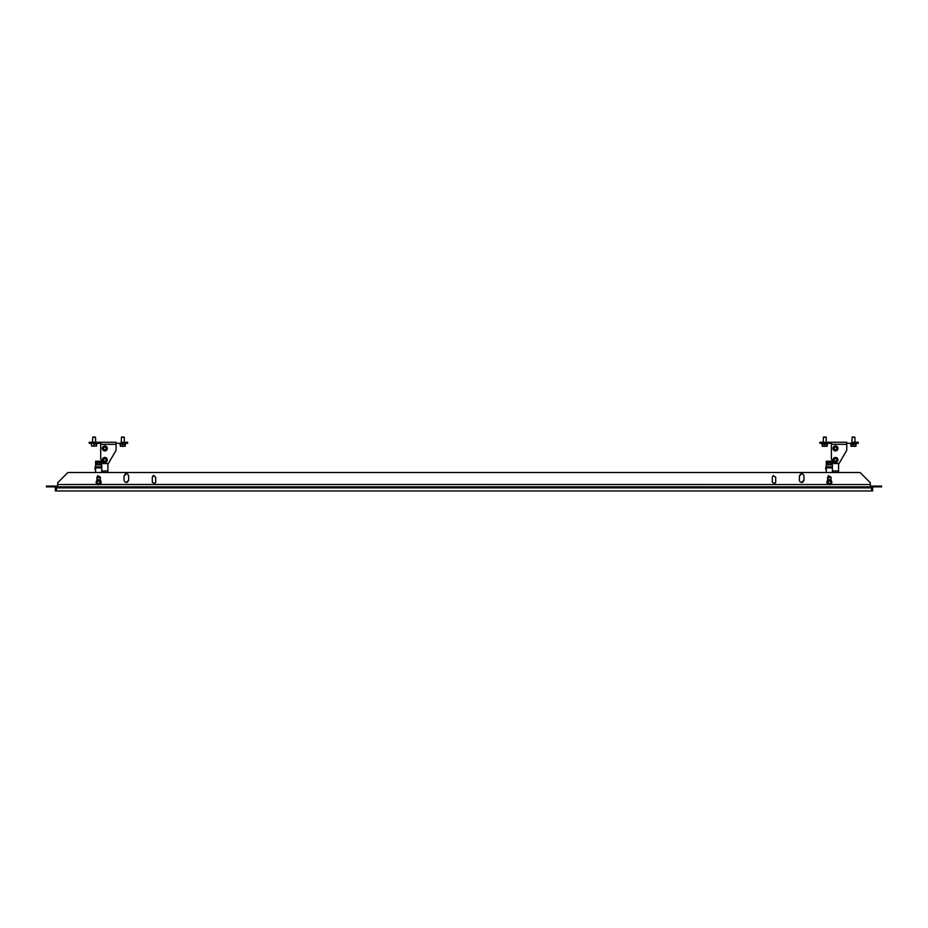 <?xml version="1.0" encoding="UTF-8"?>
<svg xmlns="http://www.w3.org/2000/svg" width="928" height="928" viewBox="0 0 928 928"><rect width="100%" height="100%" fill="white"/><g stroke="black" fill="none" stroke-linecap="round" stroke-linejoin="round"><path stroke-width="1.39" d="M46.4 486.852L46.4 486.086L47.943 486.086L47.943 486.852L56.388 486.852L55.367 487.873L55.367 490.947L55.367 487.873L55.506 490.947L56.388 490.947L56.388 487.873L55.367 487.873L56.388 486.852L56.388 487.873L56.388 486.852L871.612 486.852L56.132 486.852L56.132 486.086L56.132 486.852L47.943 486.852L47.943 486.086L56.132 486.086L46.4 486.086L46.4 486.852L47.943 486.852L46.4 486.852M872.633 487.873L872.494 490.947L871.612 490.947L871.612 486.852L871.612 487.873L56.388 487.873L871.612 487.873L871.612 490.947L56.388 490.947L872.494 490.947L872.494 487.873L871.612 487.873L872.633 487.873L872.633 490.947L872.633 487.873L871.612 486.852L872.633 487.873M55.506 487.873L56.388 487.873L56.388 490.947L55.506 490.947L55.506 487.873M828.878 483.627L827.904 482.537L828.878 483.627L830.316 483.337L830.769 481.945L829.794 480.855L828.356 481.145L827.904 482.537L828.356 481.145L829.794 480.855L830.769 481.945L830.316 483.337L828.878 483.627L827.904 482.537L828.356 481.145L829.794 480.855L830.769 481.945L830.316 483.337L828.878 483.627M829.33 479.683C827.184 480.147 826.442 481.423 827.115 483.523C828.6 485.158 830.073 485.158 831.558 483.523C832.23 481.423 831.488 480.147 829.33 479.683C831.488 480.147 832.23 481.423 831.558 483.523C830.073 485.158 828.6 485.158 827.115 483.523L828.217 484.544L827.115 483.523C826.442 481.423 827.184 480.147 829.33 479.683M773.998 483.929L775.692 482.247L774.845 483.708L772.305 482.247L774.845 483.708L775.692 482.247L775.692 477.12L773.152 475.658L775.692 477.12L775.692 482.247L774.544 483.836M772.305 477.12L772.305 482.247L772.305 477.12L773.442 475.519M154.002 475.426L152.308 477.12L152.308 482.247L154.848 483.708L152.308 482.247L152.308 477.12L153.155 475.658L155.695 477.12L153.155 475.658L152.308 477.12L153.34 475.565M155.695 482.247L155.695 477.12L155.695 482.247L154.558 483.836M801.664 473.79L799.356 476.087L800.76 473.976M801.664 482.502L803.973 480.194L802.569 482.316M126.336 473.79L124.027 476.087L125.431 473.976M126.336 482.502L128.644 480.194L127.24 482.316M98.206 483.627L97.231 482.537L98.206 483.627L99.644 483.337L100.096 481.945L99.122 480.855L97.684 481.145L97.231 482.537L97.684 481.145L99.122 480.855L100.096 481.945L99.644 483.337L98.206 483.627L97.231 482.537L97.684 481.145L99.122 480.855L100.096 481.945L99.644 483.337L98.206 483.627M98.67 479.683C96.512 480.147 95.77 481.423 96.442 483.523C97.927 485.158 99.4 485.158 100.885 483.523C101.558 481.423 100.816 480.147 98.67 479.683C100.816 480.147 101.558 481.423 100.885 483.523C99.4 485.158 97.927 485.158 96.442 483.523C95.77 481.423 96.512 480.147 98.67 479.683M99.783 484.544L828.217 484.544L99.946 484.462M100.352 480.321L100.352 477.12L97.823 475.658L100.352 477.12L100.352 480.321M96.976 477.12L96.976 480.321L97.823 475.658L96.976 477.12L97.823 475.658L100.352 477.12M799.356 476.087L799.356 480.194C799.774 482.131 800.934 482.792 802.824 482.189C800.934 482.792 799.774 482.131 799.356 480.194L799.356 476.087L800.516 474.092C802.407 473.489 803.555 474.15 803.973 476.087C803.555 474.15 802.407 473.489 800.516 474.092L799.356 476.087M803.973 480.194L803.973 476.087L803.973 480.194L802.824 482.189L803.973 480.194M124.027 476.087L124.027 480.194C124.445 482.131 125.593 482.792 127.484 482.189C125.593 482.792 124.445 482.131 124.027 480.194L124.027 476.087L125.176 474.092C127.066 473.489 128.226 474.15 128.644 476.087C128.226 474.15 127.066 473.489 125.176 474.092L124.027 476.087M128.644 480.194L128.644 476.087L128.644 480.194L127.484 482.189L128.644 480.194M97.544 484.544L57.675 484.544L57.675 482.757L67.918 472.503L860.082 472.503L870.325 482.757L860.082 472.503L67.918 472.503L57.675 482.757L57.675 484.544L97.382 484.462M827.648 477.12L827.648 480.321L828.495 475.658L831.024 477.12L828.495 475.658L827.648 477.12L828.495 475.658L831.024 477.12L831.024 480.321L831.024 477.12M830.456 484.544L831.558 483.523L830.456 484.544L870.325 484.544L870.325 482.757L870.325 484.544L830.456 484.544M127.484 482.189C125.593 482.792 124.445 482.131 124.027 480.194M125.176 474.092C127.066 473.489 128.226 474.15 128.644 476.087M802.824 482.189C800.934 482.792 799.774 482.131 799.356 480.194M800.516 474.092C802.407 473.489 803.555 474.15 803.973 476.087M154.848 483.708L152.308 482.247M153.155 475.658L155.695 477.12M774.845 483.708L772.305 482.247M773.152 475.658L775.692 477.12M57.675 484.544L57.675 486.852L57.675 484.544M870.325 486.852L870.325 484.544L870.325 486.852M871.612 486.852L871.868 486.086L870.325 486.086L871.868 486.086L871.868 486.852L880.057 486.852L880.057 486.086L871.868 486.086L880.057 486.086L880.057 486.852L871.612 486.852M881.6 486.852L880.057 486.852L881.6 486.852L881.6 486.086L880.057 486.086L881.6 486.086L881.6 486.852M57.675 486.086L56.132 486.086L57.675 486.086M852.774 437.053L854.7 437.053L852.774 437.053M854.955 437.308L852.646 437.308L854.955 437.308L854.955 442.273L854.955 437.308M824.087 437.053L826.001 437.053L824.087 437.053M826.256 437.308L823.96 437.308L826.256 437.308L826.256 442.273L826.256 437.308M824.888 446.275L822.568 446.275L824.888 446.275M822.394 446.09L822.208 444.222L822.208 446.09L824.54 446.09L824.54 444.222L824.54 446.09L827.057 446.09L827.057 444.222L827.057 446.09L822.208 446.09M827.242 446.09L827.242 444.222L827.242 446.09M822.289 446.264L827.138 446.275M824.725 444.222L822.289 444.222L827.161 444.222L824.725 444.222L824.725 443.294L824.725 444.222M853.574 446.275L851.254 446.275L853.574 446.275M851.08 446.09L850.906 444.222L850.906 446.09L853.238 446.09L853.238 444.222L853.238 446.09L855.755 446.09L855.755 444.222L855.929 446.09L855.929 444.222L855.929 446.09L850.906 446.09M850.988 446.264L855.825 446.275M853.424 444.222L850.976 444.222L855.86 444.222L853.424 444.222L853.424 443.294L853.424 444.222M819.853 443.294L819.853 442.273L819.853 443.294L824.98 443.294L819.853 443.294M835.026 449.813L834.052 448.723L835.026 449.813L836.464 449.512L836.917 448.131L835.942 447.029L834.504 447.331L834.052 448.723L834.504 447.331L835.942 447.029L836.917 448.131L836.464 449.512L835.026 449.813L834.052 448.723L834.504 447.331L835.942 447.029L836.917 448.131L836.464 449.512L835.026 449.813M835.49 445.858C833.332 446.322 832.59 447.609 833.263 449.709C834.748 451.344 836.221 451.344 837.706 449.709C838.378 447.609 837.636 446.322 835.49 445.858C837.636 446.322 838.378 447.609 837.706 449.709C836.221 451.344 834.748 451.344 833.263 449.709C832.59 447.609 833.332 446.322 835.49 445.858L837.706 447.145M835.026 461.344L834.052 460.253L835.026 461.344L836.464 461.042L836.917 459.65L835.942 458.56L834.504 458.861L834.052 460.253L834.504 458.861L835.942 458.56L836.917 459.65L836.464 461.042L835.026 461.344L834.052 460.253L834.504 458.861L835.942 458.56L836.917 459.65L836.464 461.042L835.026 461.344M835.49 457.388C833.332 457.852 832.59 459.14 833.263 461.228C834.748 462.863 836.221 462.863 837.706 461.228C838.378 459.14 837.636 457.852 835.49 457.388C837.636 457.852 838.378 459.14 837.706 461.228C836.221 462.863 834.748 462.863 833.263 461.228C832.59 459.14 833.332 457.852 835.49 457.388L837.706 458.676L836.766 457.736M828.739 464.824L828.147 463.791L828.739 464.824L829.922 464.824L830.514 463.791L829.922 462.77L828.739 462.77L828.147 463.791L828.739 462.77L829.922 462.77L830.514 463.791L829.922 464.824L828.739 464.824L828.147 463.791L828.739 462.77L829.922 462.77L830.514 463.791L829.922 464.824L828.739 464.824M829.33 461.877C827.718 462.225 827.161 463.176 827.672 464.754L831.001 464.754C831.511 463.176 830.954 462.225 829.33 461.877C830.954 462.225 831.511 463.176 831.001 464.754L827.672 464.754C827.161 463.176 827.718 462.225 829.33 461.877L829.33 461.877M829.33 461.622C827.509 462.016 826.871 463.095 827.451 464.882L831.221 464.882C831.801 463.095 831.163 462.016 829.33 461.622C831.163 462.016 831.801 463.095 831.221 464.882L827.451 464.882C826.871 463.095 827.509 462.016 829.33 461.622M826.256 461.228L832.416 461.228L826.256 461.228L826.256 466.83L826.256 461.228M826.256 470.461L825.595 468.408L826.001 466.633L826.001 470.183L826.256 466.355M826.001 466.633L826.001 470.183M831.024 477.63L827.648 477.63L831.024 477.63M832.416 467.886L826.256 467.886L826.256 472.503L826.256 466.83L826.256 467.886L832.416 467.886M838.564 466.552L838.564 470.264M846.754 450.231L839.074 463.536L833.947 463.536L831.384 459.105L833.947 463.536L839.074 463.536L846.754 450.231L846.754 444.326L831.384 444.326L831.384 459.105L831.384 442.273L819.853 442.273L824.98 442.273L824.98 443.294L824.98 442.273L831.384 442.273L831.384 444.326L846.754 444.326L846.754 450.231M832.416 460.88L832.416 470.972L838.564 470.972L838.564 463.536L838.564 472.503L838.564 470.972L832.416 470.972L832.416 472.503L832.416 460.88M837.706 449.709L835.49 450.985L836.766 450.637M833.263 447.145L832.926 448.421L833.263 447.145M837.706 461.228L835.49 462.515L836.766 462.167M833.263 458.676L832.926 459.952L833.263 458.676M832.416 466.83L826.256 466.83L832.416 466.83M846.754 442.273L846.754 444.326L846.754 442.273L831.384 442.273L846.754 442.273M853.157 443.294L853.157 442.273L853.157 443.294L858.284 443.294L858.284 442.273L853.157 442.273L858.284 442.273L858.284 443.294L846.754 443.294L853.157 443.294M831.384 443.294L824.98 443.294L831.384 443.294M93.415 437.053L95.329 437.053L93.415 437.053M95.584 437.308L93.287 437.308L95.584 437.308L95.584 442.273L95.584 437.308M122.102 437.053L124.027 437.053L122.102 437.053M124.282 437.308L121.974 437.308L124.282 437.308L124.282 442.273L124.282 437.308M122.902 446.275L120.582 446.275L122.902 446.275M120.42 446.09L120.234 444.222L120.234 446.09L122.566 446.09L122.566 444.222L122.566 446.09L125.083 446.09L125.083 444.222L125.083 446.09L120.234 446.09M125.268 446.09L125.268 444.222L125.268 446.09M120.315 446.264L125.152 446.275M122.751 444.222L120.304 444.222L125.187 444.222L122.751 444.222L122.751 443.294L122.751 444.222M91.721 446.09L91.536 444.222L91.536 446.09L93.867 446.09L93.867 444.222L93.867 446.09L96.384 446.09L96.384 444.222L96.384 446.09L91.536 446.09M96.57 446.09L96.57 444.222L96.57 446.09M94.053 444.222L96.489 444.222L94.053 444.222L94.053 443.294L94.053 444.222M89.181 443.294L89.181 442.273L89.181 443.294L94.308 443.294L89.181 443.294M104.354 461.344L103.379 460.253L104.354 461.344L105.792 461.042L106.244 459.65L105.27 458.56L103.832 458.861L103.379 460.253L103.832 458.861L105.27 458.56L106.244 459.65L105.792 461.042L104.354 461.344L103.379 460.253L103.832 458.861L105.27 458.56L106.244 459.65L105.792 461.042L104.354 461.344M104.818 457.388C102.66 457.852 101.918 459.14 102.59 461.228C104.075 462.863 105.548 462.863 107.033 461.228C107.706 459.14 106.964 457.852 104.818 457.388C106.964 457.852 107.706 459.14 107.033 461.228C105.548 462.863 104.075 462.863 102.59 461.228C101.918 459.14 102.66 457.852 104.818 457.388L107.033 458.676L106.094 457.736M104.354 449.813L103.379 448.723L104.354 449.813L105.792 449.512L106.244 448.131L105.27 447.029L103.832 447.331L103.379 448.723L103.832 447.331L105.27 447.029L106.244 448.131L105.792 449.512L104.354 449.813L103.379 448.723L103.832 447.331L105.27 447.029L106.244 448.131L105.792 449.512L104.354 449.813M104.818 445.858C102.66 446.322 101.918 447.609 102.59 449.709C104.075 451.344 105.548 451.344 107.033 449.709C107.706 447.609 106.964 446.322 104.818 445.858C106.964 446.322 107.706 447.609 107.033 449.709C105.548 451.344 104.075 451.344 102.59 449.709C101.918 447.609 102.66 446.322 104.818 445.858L107.033 447.145L106.094 446.206M98.078 464.824L97.486 463.791L98.078 464.824L99.261 464.824L99.853 463.791L99.261 462.77L98.078 462.77L97.486 463.791L98.078 462.77L99.261 462.77L99.853 463.791L99.261 464.824L98.078 464.824L97.486 463.791L98.078 462.77L99.261 462.77L99.853 463.791L99.261 464.824L98.078 464.824M98.67 461.877C97.046 462.225 96.489 463.176 96.999 464.754L100.328 464.754C100.839 463.176 100.282 462.225 98.67 461.877C100.282 462.225 100.839 463.176 100.328 464.754L96.999 464.754C96.489 463.176 97.046 462.225 98.67 461.877L98.67 461.877M98.67 461.622C96.837 462.016 96.199 463.095 96.779 464.882L100.549 464.882C101.129 463.095 100.491 462.016 98.67 461.622C100.491 462.016 101.129 463.095 100.549 464.882L96.779 464.882C96.199 463.095 96.837 462.016 98.67 461.622M95.584 461.228L101.744 461.228L95.584 461.228L95.584 466.83L95.584 461.228M95.584 470.461L94.923 468.408L95.329 466.633L95.329 470.183L95.584 466.355M95.329 466.633L95.329 470.183M100.352 477.63L96.976 477.63L100.352 477.63M101.744 467.886L95.584 467.886L95.584 472.503L95.584 466.83L95.584 467.886L101.744 467.886M107.892 466.552L107.892 470.264M116.081 450.231L108.402 463.536L103.275 463.536L100.711 459.105L103.275 463.536L108.402 463.536L116.081 450.231L116.081 444.326L100.711 444.326L100.711 459.105L100.711 442.273L89.181 442.273L94.308 442.273L94.308 443.294L94.308 442.273L100.711 442.273L100.711 444.326L116.081 444.326L116.081 450.231M101.744 460.88L101.744 470.972L107.892 470.972L107.892 463.536L107.892 472.503L107.892 470.972L101.744 470.972L101.744 472.503L101.744 460.88M107.033 461.228L104.818 462.515L106.094 462.167M102.59 458.676L102.254 459.952L102.59 458.676M107.033 449.709L104.818 450.985L106.094 450.637M102.254 448.421L102.59 447.145L102.254 448.421M101.744 466.83L95.584 466.83L101.744 466.83M116.081 442.273L116.081 444.326L116.081 442.273L100.711 442.273L116.081 442.273M122.496 443.294L122.496 442.273L122.496 443.294L127.612 443.294L127.612 442.273L122.496 442.273L127.612 442.273L127.612 443.294L116.081 443.294L122.496 443.294M100.711 443.294L94.308 443.294L100.711 443.294M852.136 437.053L851.881 442.273M823.449 437.053L823.182 442.273M827.544 444.222L827.544 443.294M821.906 444.222L821.906 443.294M856.231 444.222L856.231 443.294M850.605 444.222L850.605 443.294M92.777 437.053L92.51 442.273M121.464 437.053L121.208 442.273M125.57 444.222L125.57 443.294M119.932 444.222L119.932 443.294M96.872 444.222L96.872 443.294M91.234 444.222L91.234 443.294"/></g></svg>
